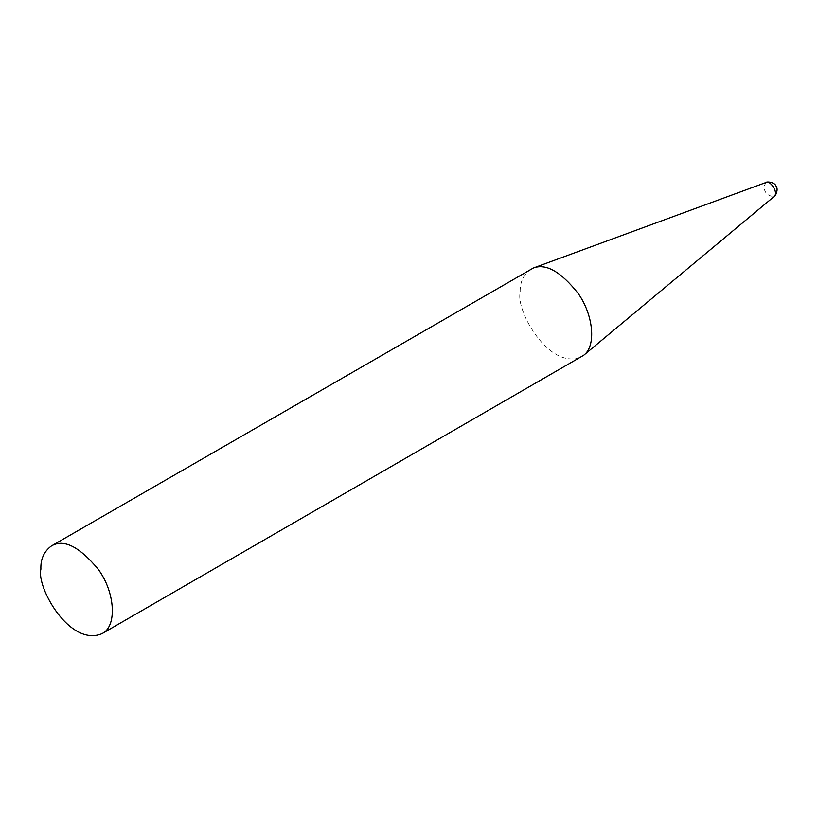 <?xml version="1.0" encoding="UTF-8"?>
<svg xmlns="http://www.w3.org/2000/svg" width="818" height="818" viewBox="0 0 818 818"><rect width="100%" height="100%" fill="white"/><g stroke="black" fill="none" stroke-linecap="round" stroke-linejoin="round"><path stroke-width="0.61" stroke-dasharray="4.09 3.07" d="M530.678 269.265C523.275 274.746 519.788 282.466 520.197 292.435C515.473 310.206 548.95 370.564 581.301 356.945M766.047 182.475L763.93 186.402C764.37 192.803 767.775 196.167 774.155 196.514"/><path stroke-width="1.23" d="M40.9 569.164C36.166 586.925 69.653 647.283 102.005 633.664C117.352 626.424 115.164 592.334 98.324 569.389C79.285 546.465 63.63 538.663 51.381 545.984C43.978 551.465 40.481 559.185 40.9 569.164M102.005 633.664L583.694 355.278C596.486 346.004 593.387 314.889 578.142 293.427C560.872 271.637 545.933 263.171 533.326 268.028L51.381 545.984M766.047 182.475C766.037 181.453 774.574 181.821 775.996 186.064C779.012 189.531 774.973 197.046 774.155 196.514C779.063 192.363 769.39 179.377 766.047 182.475L533.326 268.028M774.155 196.514L583.694 355.278"/></g></svg>
